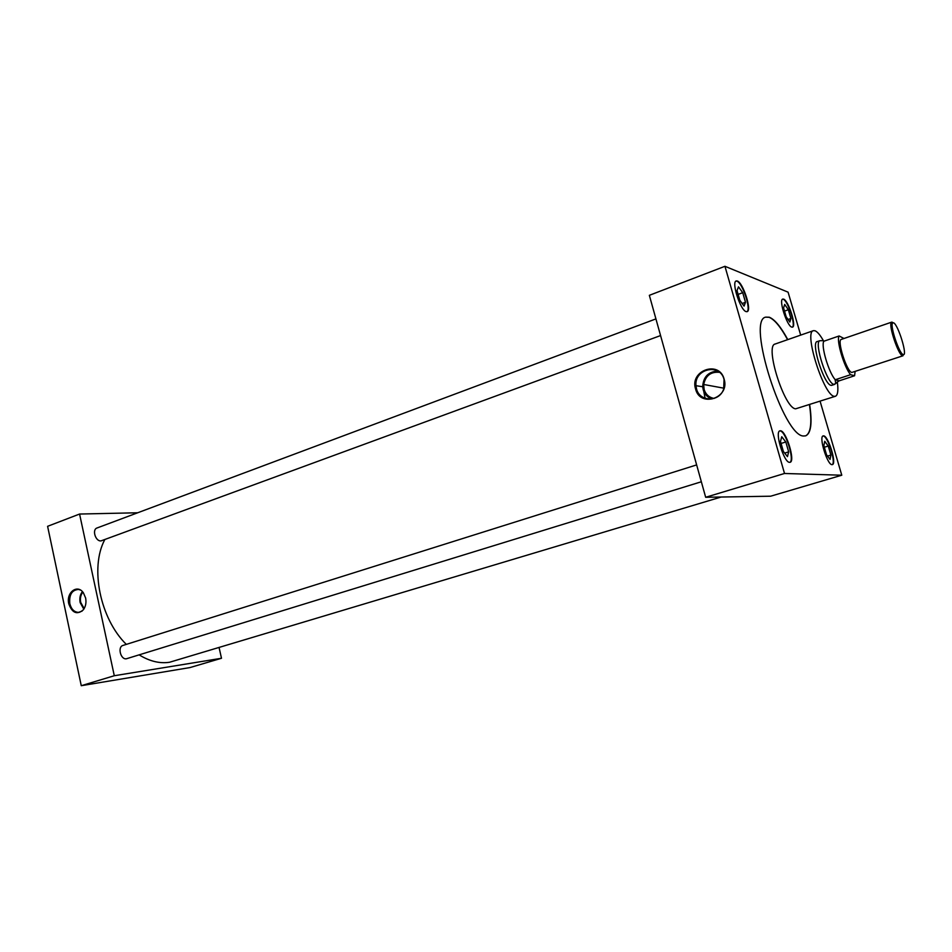 <?xml version="1.0" encoding="UTF-8"?>
<svg xmlns="http://www.w3.org/2000/svg" width="952" height="952" viewBox="0 0 952 952"><rect width="100%" height="100%" fill="white"/><g stroke="black" fill="none" stroke-linecap="round" stroke-linejoin="round"><path stroke-width="1.43" d="M68.782 603.83C72.197 613.076 77.052 615.075 83.336 609.816C85.704 606.555 86.465 602.64 85.632 598.058L83.419 592.87C77.505 583.731 65.938 592.501 68.782 603.83M80.373 590.002L78.54 589.455C71.924 589.942 69.02 594.679 69.817 603.651C71.281 609.185 74.149 612.088 78.433 612.386L82.074 611.136M82.396 591.62C80.111 594.631 79.361 598.284 80.146 602.592L83.812 609.161M82.848 592.12C80.67 594.929 79.956 598.356 80.694 602.402L84.169 608.578M695.567 388.963C700.077 408.075 730.16 398.043 724.127 379.17C719.319 359.927 689.522 370.423 695.567 388.963M696.519 388.868C699.53 402.065 719.426 402.363 723.663 389.07L724.056 379.432C720.033 362.76 694.115 368.757 695.983 385.691L696.519 388.868M717.677 371.066C708.252 371.732 703.266 376.968 702.695 386.75L703.219 389.784C704.635 394.366 707.55 397.436 711.941 398.971M719.474 372.327C710.846 371.554 705.587 375.612 703.683 384.477L704.123 389.475C705.753 394.485 709.085 397.472 714.107 398.448M791.778 327.107L792.516 327.131C796.741 326.393 788.446 300.415 783.591 299.118L782.758 299.071C778.498 299.737 786.995 326.179 791.778 327.107M792.302 327.179C796.086 325.548 787.899 300.511 783.175 299.273L782.568 299.178M746.142 311.625L747.13 311.649C752.104 310.673 743.119 282.613 737.312 281.007L736.217 280.947C731.184 281.863 740.43 310.459 746.142 311.625M746.903 311.709C751.437 309.852 742.524 282.72 736.872 281.173L736.003 281.054M832.024 464.647L832.369 464.6C836.975 463.957 828.359 435.754 823.611 435.861L823.183 435.897C818.542 436.456 827.359 465.159 832.024 464.647M832.155 464.647C836.32 463.053 827.8 435.849 823.183 435.992L822.98 435.992M789.613 462.351L790.077 462.303C795.551 461.434 786.221 430.72 780.509 430.78L779.938 430.828C774.404 431.613 783.996 462.898 789.613 462.351M789.839 462.351C794.884 460.554 785.614 430.839 780.057 430.923L779.724 430.923M696.638 464.909L122.986 645.432C117.274 646.836 120.69 659.986 126.449 658.76L701.338 481.772M655.928 318.896L97.044 527.979C91.844 529.526 95.462 541.51 100.96 540.903L660.569 335.568M823.409 340.697C820.16 334.985 817.34 331.665 814.96 330.737L813.389 330.677C803.571 331.843 823.956 395.937 834.309 396.318L835.439 396.27C837.772 395.235 838.426 390.629 837.403 382.454M813.389 330.677L775.142 344.029C764.492 345.517 784.496 408.753 795.67 408.813L835.439 396.27M787.804 339.614C780.89 326.869 774.714 319.408 769.275 317.218L765.801 317.123C746.094 319.598 783.663 437.48 803.797 435.992L805.713 435.837C811.056 433.279 812.365 422.867 809.652 404.612M805.606 435.861C810.854 433.196 812.139 422.795 809.45 404.683M787.59 339.685C780.676 326.941 774.511 319.479 769.073 317.302L765.694 317.159M104.768 539.677C89.738 567.44 100.043 618.705 126.319 644.385M139.182 654.881C149.607 661.295 159.734 663.758 169.551 662.259L721.128 497.027M817.494 341.482L817.161 341.554C810.64 342.375 824.111 384.858 831.072 385.346L832.191 385.179M137.683 512.771L79.575 514.044L114.288 675.73L221.495 658.272L219.115 647.705M800.68 335.104L788.089 292.169L724.948 266.298L649.347 295.322L705.67 497.277L770.644 496.206L841.782 475.215L820.088 401.244M705.123 398.329L703.742 391.308M221.495 658.272L189.995 667.566L81.265 685.702L47.6 526.313L79.575 514.044M114.288 675.73L81.265 685.702M724.948 266.298L784.519 473.477L841.782 475.215M784.519 473.477L705.67 497.277M781.425 437.932L780.497 441.454L783.377 451.462L787.471 456.639L788.661 451.867L785.805 441.966L781.735 436.742L781.425 437.932M784.781 440.657L782.77 438.063M781.068 443.453L785.805 441.966M787.947 449.356L786.531 444.465M784.615 453.116L788.661 451.867M787.78 455.425L788.363 453.069M824.515 442.382L823.849 445.619L826.514 454.735L830.049 459.435L830.906 455.068L828.264 446.036L824.741 441.3L824.515 442.382M738.133 287.766L737.026 290.562L739.811 300.261L744.059 306.116L745.499 302.296L742.727 292.692L738.502 286.826L738.133 287.766M784.412 305.318L783.591 307.948L786.185 316.802L789.851 322.062L790.91 318.492L788.339 309.721L784.686 304.426L784.412 305.318M827.371 444.846L825.634 442.502M824.325 447.25L828.264 446.036M830.239 452.783L828.93 448.321M827.502 456.091L830.906 455.068M830.263 458.328L830.691 456.163M741.668 291.217L739.573 288.313M738.05 294.43L742.727 292.692M744.797 299.868L743.429 295.12M742.048 303.557L745.499 302.296M744.428 305.14L745.142 303.248M787.423 308.388L785.614 305.77M784.46 311.114L788.339 309.721M790.255 316.266L788.994 311.935M787.947 319.539L790.91 318.492M790.112 321.157L790.648 319.384M893.5 322.776L892.464 323.18C890.12 326.536 899.093 353.216 902.984 354.465L903.139 354.537C908.101 356.964 898.141 324.192 893.5 322.776M903.71 354.537L902.317 355.667C898.188 354.358 888.716 326.167 891.203 322.633L892.381 322.24M891.691 322.133L841.282 339.412C836.653 339.947 846.816 371.911 851.802 372.458L902.996 355.774M835.523 383.632L833.881 384.37C827.145 383.918 813.793 342.613 819.767 340.733L816.852 341.708M843.972 338.484L839.128 335.973L823.896 341.221L822.826 340.661L824.337 341.066M839.247 380.812L835.701 383.073L835.118 379.777L839.247 380.812L854.587 375.754L855.098 371.566M823.896 341.221C820.612 345.207 828.752 372.803 835.285 379.741L835.118 379.777M839.128 335.973C836.011 339.923 844.234 367.65 850.636 374.683L854.587 375.754M835.285 379.741L850.636 374.683M79.92 612.172L78.433 612.386M723.948 388.202L703.683 384.477M702.695 386.75L695.983 385.691M892.464 323.18L891.203 322.633M902.984 354.465L902.317 355.667M822.826 340.661L819.767 340.733M836.391 383.013L834.452 384.406M834.678 384.358L831.536 385.393"/></g></svg>
